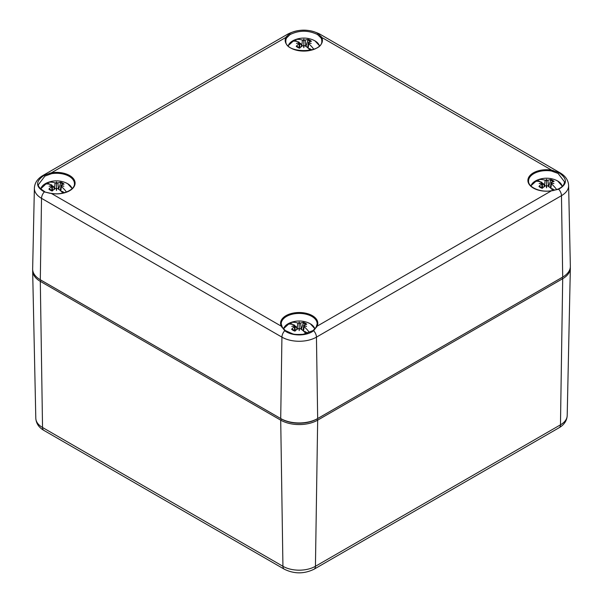 <?xml version="1.0" encoding="UTF-8"?>
<svg xmlns="http://www.w3.org/2000/svg" width="603" height="603" viewBox="0 0 603 603"><rect width="100%" height="100%" fill="white"/><g stroke="black" fill="none" stroke-linecap="round" stroke-linejoin="round"><path stroke-width="0.9" d="M32.69 269.88A26.133 15.09 0 0 0 32.652 270.868A26.133 15.09 0 0 0 40.303 281.352L280.712 420.148L282.935 566.292A22.982 13.266 180 0 0 315.437 566.292A6.535 3.776 60 0 1 314.088 569.194L559.117 427.731A6.535 3.776 -120 0 0 560.466 424.829L315.437 566.292L317.668 420.148L316.99 418.957L562.011 277.486L316.99 418.957L317.668 418.542L316.447 337.137L561.476 195.674A24.406 14.095 0 0 0 568.621 185.536L570.348 266.224A26.133 15.09 180 0 1 563.006 276.898A26.133 15.09 180 0 1 562.697 277.079L317.668 418.542A26.133 15.09 180 0 1 280.712 418.542L40.989 280.161L281.39 418.957A25.175 14.532 0 0 0 316.99 418.957A25.175 14.532 180 0 1 281.39 418.957L280.712 420.148A26.133 15.09 0 0 0 317.668 420.148L562.697 278.684A26.133 15.09 0 0 0 570.348 268.199A26.133 15.09 0 0 0 570.31 267.212M51.609 193.586L51.436 193.488A18.625 10.748 0 0 0 75.096 183.131A18.625 10.748 0 0 0 51.436 172.782L44.336 175.217C35.373 181.202 35.373 186.764 44.336 191.897L51.436 193.488L281.262 326.17L284.737 330.693A6.535 3.776 -60 0 0 281.925 337.137L280.712 418.542L40.303 279.754A26.133 15.09 180 0 1 39.994 279.566A26.133 15.09 180 0 1 32.652 268.893L34.379 188.204A24.406 14.095 0 0 0 41.524 198.342L281.925 337.137A24.406 14.095 0 0 0 316.447 337.137A6.535 3.776 60 0 0 313.635 330.693L317.118 326.17A18.625 10.748 0 0 0 299.186 312.512A18.625 10.748 0 0 0 281.262 326.17A0.656 0.513 -25.9 0 1 281.85 326.419L281.85 326.419A0.656 0.513 -25.9 0 1 281.887 326.592M39.994 279.566L40.68 279.98A25.175 14.532 0 0 0 40.989 280.161L40.303 281.352L42.534 427.497A22.982 13.266 180 0 1 35.803 418.278L32.652 270.868M558.061 189.319L558.664 189.229C567.627 184.134 567.627 178.571 558.664 172.548L551.564 170.114A18.625 10.748 0 0 0 527.904 180.463A18.625 10.748 0 0 0 551.564 190.812L558.664 189.229A6.535 3.776 -120 0 1 561.476 195.674L562.697 277.079L562.011 277.486A25.175 14.532 0 0 0 562.32 277.312L563.006 276.898M284.737 330.693C291.596 336.316 306.716 336.316 313.635 330.693A0.656 0.392 53.7 0 0 313.07 330.557L303.256 334.281C297.611 334.65 294.045 334.484 292.561 333.791L285.309 330.557A0.656 0.392 126.3 0 0 284.737 330.693M316.485 326.592A0.656 0.513 25.9 0 1 316.53 326.419L316.53 326.419A0.656 0.513 25.9 0 1 317.118 326.17L551.391 190.842M44.939 191.988L44.78 191.694C39.715 188.37 37.635 185.965 38.532 184.473L44.939 176.091L51.617 173.672A17.969 10.372 180 0 1 74.44 183.787C74.953 189.764 62.652 195.485 51.541 193.375L50.17 193.314M286.515 38.049L290.043 34.582C299.231 30.105 308.412 30.105 317.577 34.582L321.113 38.049A17.969 10.372 180 0 1 321.776 40.989C323.17 53.742 284.458 53.742 285.845 40.989A17.969 10.372 180 0 1 286.515 38.049A0.656 0.513 -154.1 0 0 285.882 37.424A18.625 10.748 0 0 0 303.814 51.089A18.625 10.748 0 0 0 321.738 37.424L318.263 33.753C311.382 29.042 296.261 29.012 289.365 33.753L285.882 37.424L51.436 172.782L51.617 173.672M552.83 190.646L551.459 190.706C540.348 192.817 528.047 187.096 528.56 181.119A17.969 10.372 180 0 1 551.383 171.003L551.564 170.114L321.738 37.424A0.656 0.513 154.1 0 0 321.113 38.049M551.383 171.003L558.061 173.423L564.468 181.782C564.348 184.722 562.26 187.134 558.22 189.018L553.109 190.601M299.239 42.647L301.07 44.019L301.749 46.672M297.4 41.584L294.588 39.956A23.924 15.392 66.5 0 1 302.404 40.107L301.794 46.182M298.96 42.097L299.02 43.039A23.675 16.62 -174.6 0 0 296.435 43.424A23.675 21.369 -8.9 0 1 299.013 42.7L298.96 42.097A23.924 12.022 54.3 0 0 291.973 41.464A15.015 8.668 180 0 1 294.588 39.956M309.113 48.662L309.558 48.602L309.113 48.662A5.97 3.445 180 0 1 308.879 48.903M311.804 49.898L309.558 48.602A6.55 3.776 0 0 1 309.045 49.062M299.367 47.788L298.96 43.725A23.924 15.392 113.5 0 0 296.239 46.31L296.857 46.235L296.239 46.31A8.721 5.035 -0 0 0 299.487 48.187A23.924 12.022 -54.3 0 1 302.404 45.707L303.52 45.64L303.814 46.996L304.108 45.64L305.216 45.707A23.924 12.022 54.3 0 1 310.228 50.29M308.661 42.097L308.608 42.7A23.675 21.369 8.9 0 1 311.186 43.424A23.675 16.62 174.6 0 0 308.608 43.039L308.661 42.097A23.924 12.022 -54.3 0 1 311.389 41.321A8.721 5.035 -0 0 0 309.98 40.25A8.721 5.035 -0 0 0 308.133 39.444A23.924 15.392 113.5 0 0 305.216 40.107L304.108 40.1L303.814 41.449L303.52 40.1L302.404 40.107M313.786 49.25A23.924 15.392 -113.5 0 0 308.661 43.725L308.208 48.255M304.108 45.64A23.675 1.093 100.4 0 1 303.814 47.682A23.675 1.093 -100.4 0 1 303.52 45.64M303.52 40.1A23.675 3.656 -96 0 1 303.814 39.165A23.675 3.656 96 0 1 304.108 40.1M305.879 46.672L308.133 39.444M303.814 47.682L303.814 39.165M51.903 185.445L53.727 186.817L54.406 189.478M50.064 184.382L47.245 182.754A23.924 15.392 66.5 0 1 55.069 182.905L54.458 188.98M51.624 184.895L51.677 185.837A23.675 16.62 -174.6 0 0 49.099 186.221A23.675 21.369 -8.9 0 1 51.677 185.498L51.624 184.895A23.924 12.022 54.3 0 0 44.63 184.269A15.015 8.668 180 0 1 47.245 182.754M61.77 191.46L62.222 191.4L61.77 191.46A5.97 3.445 180 0 1 61.544 191.701M64.468 192.696L62.222 191.4A6.55 3.776 0 0 1 61.71 191.867M52.031 190.586L51.624 186.523A23.924 15.392 113.5 0 0 48.903 189.108L49.521 189.033L48.903 189.108A8.721 5.035 -0 0 0 52.152 190.985A23.924 12.022 -54.3 0 1 55.069 188.505L56.177 188.438L56.471 189.802L56.765 188.438L57.88 188.505A23.924 12.022 54.3 0 1 62.893 193.088M61.325 184.895L61.272 185.498A23.675 21.369 8.9 0 1 63.85 186.221A23.675 16.62 174.6 0 0 61.272 185.837L61.325 184.895A23.924 12.022 -54.3 0 1 64.046 184.119A8.721 5.035 -0 0 0 62.644 183.056A8.721 5.035 -0 0 0 60.797 182.242A23.924 15.392 113.5 0 0 57.88 182.905L56.765 182.897L56.471 184.247L56.177 182.897L55.069 182.905M66.451 192.048A23.924 15.392 -113.5 0 0 61.325 186.523L60.873 191.053M56.765 188.438A23.675 1.093 100.4 0 1 56.471 190.48A23.675 1.093 -100.4 0 1 56.177 188.438M56.177 182.897A23.675 3.656 -96 0 1 56.471 181.963A23.675 3.656 96 0 1 56.765 182.897M58.536 189.478L60.797 182.242M56.471 190.48L56.471 181.963M541.954 182.777L543.785 184.149L544.464 186.802M540.115 181.714L537.303 180.086A23.924 15.392 66.5 0 1 545.12 180.237L544.509 186.312M541.675 182.227L541.735 183.169A23.675 16.62 -174.6 0 0 539.15 183.553A23.675 21.369 -8.9 0 1 541.728 182.83L541.675 182.227A23.924 12.022 54.3 0 0 534.68 181.593A15.015 8.668 180 0 1 537.303 180.086M551.828 188.792L552.273 188.731L551.828 188.792A5.97 3.445 180 0 1 551.594 189.033L551.851 188.762M554.677 190.118L552.273 188.731A6.55 3.776 0 0 1 551.76 189.199M542.082 187.917L541.675 183.855A23.924 15.392 113.5 0 0 538.954 186.44L539.572 186.365L538.954 186.44A8.721 5.035 -0 0 0 542.203 188.317A23.924 12.022 -54.3 0 1 545.12 185.837L546.235 185.769L546.529 187.134L546.823 185.769L547.931 185.837A23.924 12.022 54.3 0 1 552.974 190.45M551.376 182.227L551.323 182.83A23.675 21.369 8.9 0 1 553.901 183.553A23.675 16.62 174.6 0 0 551.323 183.169L551.376 182.227A23.924 12.022 -54.3 0 1 554.097 181.45A8.721 5.035 -0 0 0 552.695 180.38A8.721 5.035 -0 0 0 550.848 179.573A23.924 15.392 113.5 0 0 547.931 180.237L546.823 180.229L546.529 181.578L546.235 180.229L545.12 180.237M556.659 189.606A23.924 15.392 -113.5 0 0 551.376 183.855L550.923 188.385M546.823 185.769A23.675 1.093 100.4 0 1 546.529 187.812A23.675 1.093 -100.4 0 1 546.235 185.769M546.235 180.229A23.675 3.656 -96 0 1 546.529 179.295A23.675 3.656 96 0 1 546.823 180.229M548.594 186.802L550.848 179.573M546.529 187.812L546.529 179.295M294.618 325.575L296.442 326.947L297.121 329.607M292.779 324.512L289.96 322.884A23.924 15.392 66.5 0 1 297.784 323.042L297.173 329.11M294.339 325.025L294.392 325.967A23.675 16.62 -174.6 0 0 291.814 326.351A23.675 21.369 -8.9 0 1 294.392 325.628L294.339 325.025A23.924 12.022 54.3 0 0 287.345 324.399A15.015 8.668 180 0 1 289.96 322.884M304.485 331.59L304.937 331.529L304.485 331.59A5.97 3.445 180 0 1 304.251 331.831L304.507 331.56M307.816 333.195L304.937 331.529A6.55 3.776 0 0 1 304.425 331.997M294.746 330.715L294.339 326.653A23.924 15.392 113.5 0 0 291.611 329.238L292.236 329.163L291.611 329.238A8.721 5.035 -0 0 0 294.867 331.115A23.924 12.022 -54.3 0 1 297.784 328.635L298.892 328.567L299.186 329.931L299.48 328.567L300.596 328.635A23.924 12.022 54.3 0 1 306.053 333.715M304.04 325.025L303.987 325.628A23.675 21.369 8.9 0 1 306.565 326.351A23.675 16.62 174.6 0 0 303.987 325.967L304.04 325.025A23.924 12.022 -54.3 0 1 306.761 324.248A8.721 5.035 -0 0 0 305.352 323.185A8.721 5.035 -0 0 0 303.513 322.371A23.924 15.392 113.5 0 0 300.596 323.042L299.48 323.027L299.186 324.376L298.892 323.027L297.784 323.042M309.445 332.577A23.924 15.392 -113.5 0 0 304.04 326.653L303.588 331.183M299.48 328.567A23.675 1.093 100.4 0 1 299.186 330.61A23.675 1.093 -100.4 0 1 298.892 328.567M298.892 323.027A23.675 3.656 -96 0 1 299.186 322.092A23.675 3.656 96 0 1 299.48 323.027M301.251 329.607L303.513 322.371M299.186 330.61L299.186 322.092M562.011 277.486L562.697 278.684L560.466 424.829A22.982 13.266 180 0 0 567.197 415.61C566.858 420.751 564.167 424.791 559.117 427.731M282.935 566.292L42.534 427.497A6.535 3.776 -60 0 0 43.883 430.399L284.292 569.194A6.535 3.776 -60 0 1 282.935 566.292M49.891 193.277L44.336 191.897A6.535 3.776 120 0 0 41.524 198.342L40.303 279.754L40.989 280.161M281.752 326.291A17.969 10.372 180 0 1 281.224 323.917A17.969 10.372 180 0 1 299.186 313.417A17.969 10.372 180 0 1 317.155 323.917A17.969 10.372 180 0 1 316.628 326.291M316.688 327.097A0.656 0.482 -148.9 0 0 316.017 327.459M312.957 330.828A0.656 0.392 53.7 0 1 313.07 330.557L316.07 327.263L317.155 323.917M285.423 330.828A0.656 0.392 126.3 0 0 285.309 330.557L282.31 327.263A0.656 0.482 148.9 0 0 281.691 327.097M282.362 327.459A0.656 0.482 148.9 0 0 282.31 327.263L281.224 323.917M44.939 176.091L44.336 175.217A6.535 3.776 60 0 0 42.881 175.511L287.902 34.047A6.535 3.776 -120 0 1 289.365 33.753A0.656 0.422 -122.7 0 1 290.043 34.582M50.177 173.973L49.891 173.069M286.312 36.572A0.656 0.52 35.1 0 1 286.983 37.258M317.577 34.582A0.656 0.422 -57.3 0 1 318.263 33.753A6.535 3.776 120 0 1 319.718 34.047L560.119 172.842A6.535 3.776 -60 0 0 558.664 172.548L558.061 173.423M320.638 37.258A0.656 0.52 -35.1 0 1 321.309 36.572M553.109 170.4L552.823 171.305M300.678 43.476A6.55 3.776 0 0 0 299.442 43.981M299.548 44.667A5.97 3.445 180 0 1 301.07 44.019M299.721 47.969A7.907 4.56 180 0 1 296.857 46.235M319.379 45.881A15.761 9.098 0 0 0 314.954 40.876A15.761 9.098 0 0 0 313.115 39.964A23.924 23.924 0 0 0 294.513 39.964A15.761 9.098 0 0 0 288.242 45.881M307.568 40.047A7.907 4.56 180 0 1 310.394 41.539M305.216 40.107L305.827 46.182M53.343 186.274A6.55 3.776 0 0 0 52.107 186.779M52.212 187.465A5.97 3.445 180 0 1 53.727 186.817M52.386 190.767A7.907 4.56 180 0 1 49.521 189.033M72.043 188.679A15.761 9.098 0 0 0 67.619 183.674A15.761 9.098 0 0 0 65.772 182.762A23.924 23.924 0 0 0 47.17 182.762A15.761 9.098 0 0 0 40.808 189.101M60.232 182.845A7.907 4.56 180 0 1 63.059 184.337M57.88 182.905L58.491 188.98M543.393 183.606A6.55 3.776 0 0 0 542.157 184.111M542.263 184.797A5.97 3.445 180 0 1 543.785 184.149M542.436 188.098A7.907 4.56 180 0 1 539.572 186.365M562.2 186.448A15.761 9.098 0 0 0 557.669 181.006A15.761 9.098 0 0 0 555.83 180.093A23.924 23.924 0 0 0 537.228 180.093A15.761 9.098 0 0 0 530.957 186.01M550.283 180.176A7.907 4.56 180 0 1 553.109 181.669M547.931 180.237L548.542 186.312M296.058 326.404A6.55 3.776 0 0 0 294.822 326.909M294.92 327.602A5.97 3.445 180 0 1 296.442 326.947M295.101 330.896A7.907 4.56 180 0 1 292.236 329.163M314.796 328.974A15.761 9.098 0 0 0 310.334 323.803A15.761 9.098 0 0 0 308.487 322.891A23.924 23.924 0 0 0 289.885 322.891A15.761 9.098 0 0 0 283.576 328.974M302.947 322.974A7.907 4.56 180 0 1 305.774 324.467M300.596 323.042L301.206 329.11M43.883 430.399C38.863 427.504 36.172 423.464 35.803 418.278M314.088 569.194C304.153 574.056 294.219 574.056 284.292 569.194M567.197 415.61L570.348 268.199M319.718 34.047C309.113 28.861 298.508 28.861 287.902 34.047M568.621 185.536C568.335 180.252 565.501 176.023 560.119 172.842M42.881 175.511C37.476 178.722 34.642 182.95 34.379 188.204M296.834 46.197L299.925 47.984M299.194 43.28L299.879 47.825M308.427 42.338L307.62 47.705M319.515 45.745L314.992 40.891L313.115 39.964M294.513 39.964L288.106 45.745M299.194 42.338L300.008 47.705M308.427 43.28L307.741 47.825M49.491 188.995L52.589 190.782M51.858 186.078L52.544 190.623M61.091 185.136L60.277 190.51M72.179 188.543L67.657 183.689L65.772 182.762M47.17 182.762L40.642 188.935M51.858 185.136L52.665 190.51M61.091 186.078L60.406 190.623M539.549 186.327L542.64 188.113M541.909 183.41L542.594 187.955M551.142 182.468L550.335 187.842M562.365 186.282L557.707 181.021L555.83 180.093M537.228 180.093L530.821 185.875M541.909 182.468L542.723 187.842M551.142 183.41L550.456 187.955M292.206 329.125L295.304 330.911M294.573 326.208L295.259 330.753M303.806 325.266L302.992 330.64M314.939 328.816L310.372 323.819L308.487 322.891M289.885 322.891L283.433 328.816M294.573 325.266L295.38 330.64M303.806 326.208L303.121 330.753"/></g></svg>
